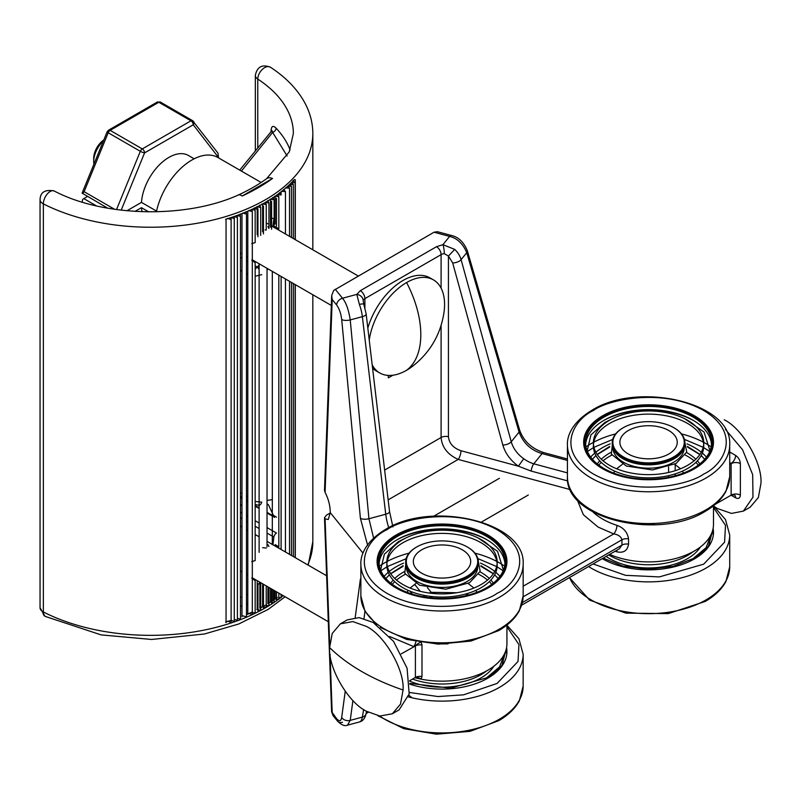 <?xml version="1.0" encoding="UTF-8"?>
<svg xmlns="http://www.w3.org/2000/svg" width="801" height="801" viewBox="0 0 801 801"><rect width="100%" height="100%" fill="white"/><g stroke="black" fill="none" stroke-linecap="round" stroke-linejoin="round"><path stroke-width="1.2" d="M369.241 340.014A53.717 31.009 -60 0 1 406.588 282.553A53.717 31.009 -60 0 1 433.451 279.889A53.717 31.009 -60 0 1 444.074 311.849C440.81 334.137 430.357 352.24 412.715 366.157A53.717 31.009 -60 0 1 406.588 370.272A53.717 31.009 -60 0 1 379.734 372.936A53.717 31.009 -60 0 1 372.175 364.845M103.459 140.816A19.474 11.244 120 0 0 93.697 161.662A19.474 11.244 120 0 0 93.887 164.235M103.8 139.965A15.489 8.941 120 0 0 93.697 158.418L93.697 161.662M379.734 372.936L376.14 370.863A53.717 31.009 -60 0 1 372.565 368.16M367.829 328.09A53.717 31.009 -60 0 1 403.003 280.48A53.717 31.009 -60 0 1 429.857 277.827L433.451 279.889M429.757 596.294A53.717 31.009 -60 0 1 431.959 597.135M434.042 232.22L449.601 236.415A6.488 2.243 -74.9 0 1 451.293 235.444L437.366 231.689L434.042 232.22L333.677 290.433L331.684 295.559L324.495 490.322L325.086 492.405L332.205 299.534L336.62 305.001C339.284 308.645 340.976 313.471 341.697 319.469L360.41 518.297L367.659 545.411M362.993 553.131L330.262 512.62C330.192 505.641 328.46 498.903 325.086 492.405M330.262 512.62L328.27 519.479L325.086 518.888L324.495 517.786L326.397 515.193L330.272 512.96M421.076 642.042L421.997 645.035L421.997 676.515L421.076 679.148A64.911 37.477 0 0 0 506.933 643.674L506.933 625.05M429.396 593.06A6.488 4.806 -38.9 0 1 431.198 592.319A6.488 0.801 84.9 0 1 431.419 593.311M431.899 596.545A6.488 0.801 84.9 0 1 432.029 597.947M523.143 596.835L621.956 539.784C621.095 536.63 618.372 534.678 613.766 533.917A6.488 2.583 107.9 0 0 616.93 525.346C623.609 527.749 627.483 532.254 628.545 538.873L628.545 544.169C627.483 550.677 623.609 553.231 616.93 551.849A6.488 2.583 107.9 0 0 616.75 550.287M425.721 597.166A6.488 4.806 -38.9 0 1 426.432 595.794M521.691 605.166L619.333 548.795L621.956 545.091L522.412 602.562M609.621 554.402A64.911 37.477 0 0 0 677.596 557.947A64.911 37.477 0 0 0 713.481 524.425L713.481 505.791M409.611 680.77L415.399 677.426A6.488 3.745 180 0 1 421.997 676.515M415.699 677.506A6.488 2.123 -75.9 0 1 416.059 678.026L421.076 679.148A6.488 4.065 42.5 0 0 415.038 677.696M415.399 677.426L415.399 645.946L401.281 653.836M415.038 646.057A6.488 2.163 146.1 0 1 420.175 642.432M373.606 538.092L368.941 518.748L385.742 514.222A25.962 8.961 -105.1 0 0 388.725 527.699M528.31 495.008L481.551 522.002L528.31 495.008M433.762 516.204L499.393 478.307L433.762 516.204M415.399 677.356L416.049 677.476L415.058 677.656M416.059 678.026A64.911 37.477 180 0 1 414.988 677.746M415.889 641.651A6.488 2.123 -75.9 0 1 413.797 646.567M729.711 464.36L731.123 463.509L731.123 495.148L715.343 504.26M567.428 458.993L543.749 452.615C531.574 448.57 523.534 441.061 519.629 430.087A6.488 3.154 163.7 0 1 519.078 432.069C523.193 443.063 530.853 450.242 542.067 453.586L533.796 463.819C530.192 462.718 526.838 461.026 523.714 458.723A25.962 19.214 38.9 0 1 511.248 441.772L519.078 432.069L466.753 252.655C462.908 243.654 457.191 238.237 449.601 236.415L442.933 244.675L454.728 249.401L448.43 256.06L452.675 262.898L502.818 445.006C505.291 453.366 510.487 460.425 518.407 466.202L531.143 471.078L567.729 480.93M331.604 711.678L336.62 718.677A6.488 4.806 141.1 0 0 337.451 721.04C341.436 725.035 344.79 726.417 347.494 725.175L350.237 720.369L362.362 717.105L363.634 709.516M330.042 654.157L332.205 713.21L333.036 715.573L331.604 711.739L324.495 517.786M331.684 295.559L332.205 299.534M360.41 518.297A6.488 2.323 174.6 0 0 368.941 518.748L350.237 319.929C348.615 309.647 346.042 302.418 342.498 298.242L335.239 289.261M384.64 470.097L441.091 437.506C441.992 447.338 447.699 454.648 458.202 459.424A6.488 2.243 105.1 0 0 460.945 450.723L518.407 466.202L523.714 458.723M359.389 304.45A6.488 1.552 -20.3 0 1 363.824 304.36L366.157 313.992L389.546 511.549A6.488 2.373 -6.8 0 1 387.544 513.591A6.488 2.373 -6.8 0 1 385.742 514.222L362.362 316.665A19.474 6.718 -105.1 0 0 359.389 304.45L356.815 294.388L342.498 298.242A6.488 4.806 -38.9 0 0 336.62 305.001M388.315 375.409L388.315 377.872L392.89 375.228M340.385 623.829L347.203 619.904L359.108 617.591L373.166 622.467L393.561 641.401L407.088 668.234L409.181 693.936L399.128 709.846L392.32 713.781L379.874 716.034L366.357 711.208C348.105 702.487 328.05 667.754 329.632 647.608L332.215 633.491L340.385 623.829L352.84 621.576L366.357 626.402C384.61 635.123 404.655 669.856 403.073 690.001L400.5 704.129L392.32 713.781M714.001 506.362L717.416 508.525L731.473 513.411L743.388 511.098L752.98 497.201L752.68 474.673L742.567 449.751L725.456 429.396M743.388 511.098L750.197 507.163L758.367 497.511L760.95 483.383C762.532 463.238 742.487 428.505 724.234 419.784M363.824 304.36L363.153 300.485A6.488 5.176 -159.4 0 0 356.815 294.388L360.32 290.683A6.488 3.745 60 0 1 364.906 298.633L441.091 254.648L441.091 288.15M444.305 253.637A6.488 3.745 180 0 0 441.091 254.648A6.488 3.745 -120 0 0 436.505 246.698L442.933 244.675A6.488 1.121 82.9 0 1 444.305 253.637L448.43 256.06L448.43 436.755C449.171 443.394 453.346 448.049 460.945 450.723M628.284 453.977A28.686 16.561 0 0 0 668.845 453.977A28.686 16.561 0 0 0 668.845 430.558A28.686 16.561 0 0 0 628.284 430.558A28.686 16.561 0 0 0 628.284 453.977M602.893 468.905A64.26 37.106 180 0 1 584.299 442.803A64.26 37.106 180 0 1 603.123 416.56A64.26 37.106 180 0 1 673.16 408.52A64.26 37.106 180 0 1 712.83 442.803A64.26 37.106 180 0 1 694.237 468.905M712.83 447.589A64.26 37.106 0 0 0 712.83 447.038L712.83 442.803M712.73 444.915A64.26 37.106 0 0 0 711.078 438.427M693.546 420.535A64.26 37.106 0 0 0 603.594 420.535M586.803 453.046A62.969 36.355 180 0 1 585.601 445.977L585.601 442.803A62.969 36.355 180 0 1 604.044 417.091A62.969 36.355 180 0 1 672.66 409.211A62.969 36.355 180 0 1 711.538 442.803A62.969 36.355 180 0 1 693.095 468.505A62.969 36.355 180 0 1 624.47 476.385A62.969 36.355 180 0 1 585.601 442.803M585.661 444.385A62.969 36.355 180 0 1 604.044 420.275A62.969 36.355 180 0 1 671.388 412.094A62.969 36.355 180 0 1 711.478 444.385M613.586 438.157A36.355 20.986 0 0 0 612.224 443.333M623.098 427.824A36.355 20.986 0 0 0 622.868 427.954A36.355 20.986 0 0 0 612.214 442.803L612.214 443.864A36.355 20.986 0 0 0 634.652 463.248A36.355 20.986 0 0 0 674.272 458.703A36.355 20.986 0 0 0 684.915 443.864L684.915 442.803A36.355 20.986 0 0 0 674.042 427.824M612.214 442.803A36.355 20.986 0 0 0 634.652 462.187A36.355 20.986 0 0 0 674.272 457.641A36.355 20.986 0 0 0 684.915 442.803M609.551 420.275A55.179 31.86 180 0 1 669.686 413.366A55.179 31.86 180 0 1 703.749 442.803A55.179 31.86 180 0 1 687.578 465.321A55.179 31.86 180 0 1 627.453 472.23A55.179 31.86 180 0 1 593.391 442.803A55.179 31.86 180 0 1 609.551 420.275M593.391 442.803L593.391 445.977A55.179 31.86 0 0 0 627.453 475.414A55.179 31.86 0 0 0 687.578 468.505A55.179 31.86 0 0 0 703.749 445.977L703.749 442.803M703.678 444.385A55.179 31.86 0 0 0 668.404 416.25A55.179 31.86 0 0 0 609.551 423.459A55.179 31.86 0 0 0 593.461 444.385M684.905 443.333A36.355 20.986 0 0 0 683.553 438.157M711.538 442.803L711.538 445.977A62.969 36.355 180 0 1 710.337 453.046M586.062 438.427A64.26 37.106 0 0 0 584.41 444.915M584.299 442.803L584.299 447.038A64.26 37.106 0 0 0 584.309 447.589M601.301 459.233A55.179 31.86 180 0 1 609.551 453.136A55.179 31.86 180 0 1 610.592 452.555M686.547 452.555A55.179 31.86 180 0 1 695.839 459.233M697.391 460.815A55.179 31.86 180 0 1 699.844 463.899M698.332 465.071A55.179 31.86 0 0 0 695.839 462.407M694.067 460.815A55.179 31.86 0 0 0 685.286 455.068M611.844 455.068A55.179 31.86 0 0 0 609.551 456.32A55.179 31.86 0 0 0 603.073 460.815M674.692 464.25L680.48 468.785M682.392 471.148L683.503 473.041M613.626 473.041L614.747 471.148M616.66 468.785L622.447 464.25M601.301 462.407A55.179 31.86 0 0 0 598.808 465.071M597.296 463.899A55.179 31.86 180 0 1 599.749 460.815M703.508 457.902L701.135 455.649M699.844 454.557L687.508 447.088M609.631 447.088L597.296 454.557M595.994 455.649L593.621 457.902M595.854 452.205A64.911 37.477 180 0 1 602.672 447.569A64.911 37.477 180 0 1 610.152 443.864M686.978 443.864A64.911 37.477 180 0 1 701.286 452.205M702.357 453.086A64.911 37.477 180 0 1 706.452 457.111M694.467 468.765A64.911 37.477 0 0 0 713.481 442.272A64.911 37.477 0 0 0 673.411 407.649A64.911 37.477 0 0 0 602.672 415.769A64.911 37.477 0 0 0 583.659 442.272A64.911 37.477 0 0 0 623.729 476.895A64.911 37.477 0 0 0 694.467 468.765M713.321 444.915A64.911 37.477 0 0 0 712.83 442.252M693.766 420.675A64.911 37.477 0 0 0 603.363 420.675M584.309 442.252A64.911 37.477 0 0 0 583.819 444.915M590.687 457.111A64.911 37.477 180 0 1 594.783 453.086M709.976 450.833L704.079 432.059L684.625 418.683M612.515 418.683L604.965 422.397L590.928 434.913L587.163 450.833M597.176 454.387L609.671 446.447M687.468 446.447L699.964 454.387M701.205 455.529L704.68 459.293M592.46 459.293L595.924 455.529M623.318 427.694A35.705 20.616 180 0 1 662.227 423.228A35.705 20.616 180 0 1 684.274 442.272A35.705 20.616 180 0 1 673.811 456.84A35.705 20.616 180 0 1 634.903 461.316A35.705 20.616 180 0 1 612.865 442.272A35.705 20.616 180 0 1 623.318 427.694M612.865 447.819A35.705 20.616 0 0 0 635.103 466.663A35.705 20.616 0 0 0 673.811 462.147A35.705 20.616 0 0 0 684.264 447.819M684.094 438.357L686.747 452.014L676.104 463.469L652.435 469.947L626.292 466.012L611.323 454.147L613.045 438.357M606.117 556.425A55.179 31.86 0 0 0 609.551 558.607A55.179 31.86 0 0 0 700.424 546.963M693.185 551.639A55.179 31.86 180 0 1 609.551 555.423A55.179 31.86 180 0 1 608.71 554.933M711.408 533.806L711.478 534.487M710.327 543.158L709.426 545.411M603.203 558.107L622.677 566.037L647.889 569.251L673.271 566.337L693.095 558.607L706.142 547.624L711.528 533.556M602.893 559.008L602.282 558.637M712.68 530.312L708.454 546.362L694.237 559.008M602.272 558.647A64.911 37.477 0 0 0 602.672 558.868A64.911 37.477 0 0 0 673.411 566.998A64.911 37.477 0 0 0 713.481 532.375A64.911 37.477 0 0 0 713.11 528.4M713.321 535.018A64.911 37.477 0 0 0 712.83 532.355M486.638 670.898A55.179 31.86 180 0 1 412.535 679.078M409.651 681.13A55.179 31.86 0 0 0 493.877 666.212M504.86 653.065L504.92 653.746M503.779 662.407L502.878 664.66M409.812 683.393L450.673 688.159L486.537 677.856L499.584 666.873L504.97 652.805M506.122 649.561L501.897 665.621L487.689 678.257M409.852 684.174A64.911 37.477 0 0 0 506.933 651.624A64.911 37.477 0 0 0 506.562 647.649M506.763 654.277A64.911 37.477 0 0 0 506.272 651.613M408.9 695.258L412.094 697.821M396.345 588.154A64.26 37.106 180 0 1 377.752 562.052A64.26 37.106 180 0 1 396.575 535.819A64.26 37.106 180 0 1 466.613 527.769A64.26 37.106 180 0 1 506.282 562.052A64.26 37.106 180 0 1 487.689 588.154M506.272 566.838A64.26 37.106 0 0 0 506.282 566.287L506.282 562.052M506.172 564.174A64.26 37.106 0 0 0 504.52 557.676M486.998 539.794A64.26 37.106 0 0 0 397.036 539.794M380.255 572.294A62.969 36.355 180 0 1 379.053 565.236L379.053 562.052A62.969 36.355 180 0 1 397.496 536.35A62.969 36.355 180 0 1 466.112 528.47A62.969 36.355 180 0 1 504.98 562.052A62.969 36.355 180 0 1 486.537 587.754A62.969 36.355 180 0 1 417.922 595.634A62.969 36.355 180 0 1 379.053 562.052M379.113 563.644A62.969 36.355 180 0 1 397.496 539.524A62.969 36.355 180 0 1 464.83 531.353A62.969 36.355 180 0 1 504.92 563.644M407.028 557.416A36.355 20.986 0 0 0 405.676 562.582M416.54 547.083A36.355 20.986 0 0 0 416.31 547.213A36.355 20.986 0 0 0 405.666 562.052L405.666 563.113A36.355 20.986 0 0 0 428.104 582.497A36.355 20.986 0 0 0 467.724 577.952A36.355 20.986 0 0 0 478.367 563.113L478.367 562.052A36.355 20.986 0 0 0 467.494 547.083M405.666 562.052A36.355 20.986 0 0 0 428.104 581.436A36.355 20.986 0 0 0 467.724 576.89A36.355 20.986 0 0 0 478.367 562.052M403.003 539.524A55.179 31.86 180 0 1 463.128 532.625A55.179 31.86 180 0 1 497.191 562.052A55.179 31.86 180 0 1 481.031 584.58A55.179 31.86 180 0 1 420.905 591.478A55.179 31.86 180 0 1 386.843 562.052A55.179 31.86 180 0 1 403.003 539.524M386.843 562.052L386.843 565.236A55.179 31.86 0 0 0 420.905 594.662A55.179 31.86 0 0 0 481.031 587.754A55.179 31.86 0 0 0 497.191 565.236L497.191 562.052M497.121 563.644A55.179 31.86 0 0 0 461.857 535.509A55.179 31.86 0 0 0 403.003 542.708A55.179 31.86 0 0 0 386.913 563.644M478.357 562.582A36.355 20.986 0 0 0 477.006 557.416M504.98 562.052L504.98 565.236A62.969 36.355 180 0 1 503.779 572.294M379.504 557.676A64.26 37.106 0 0 0 377.862 564.174M377.752 562.052L377.752 566.287A64.26 37.106 0 0 0 377.762 566.838M394.743 578.482A55.179 31.86 180 0 1 403.003 572.385A55.179 31.86 180 0 1 404.034 571.804M479.999 571.804A55.179 31.86 180 0 1 489.291 578.482M490.843 580.074A55.179 31.86 180 0 1 493.296 583.148M491.774 584.33A55.179 31.86 0 0 0 489.291 581.666M487.519 580.074A55.179 31.86 0 0 0 478.738 574.317M405.296 574.317A55.179 31.86 0 0 0 403.003 575.569A55.179 31.86 0 0 0 396.515 580.074M468.144 583.498L473.922 588.034M475.834 590.397L476.955 592.289M407.078 592.289L408.19 590.397M410.102 588.034L415.889 583.498M394.743 581.666A55.179 31.86 0 0 0 392.26 584.33M390.738 583.148A55.179 31.86 180 0 1 393.191 580.074M496.96 577.151L494.587 574.908M493.296 573.816L480.95 566.347M403.073 566.347L390.738 573.816M389.446 574.908L387.073 577.151M389.296 571.453A64.911 37.477 180 0 1 396.115 566.818A64.911 37.477 180 0 1 403.604 563.113M480.43 563.113A64.911 37.477 180 0 1 494.738 571.453M495.799 572.335A64.911 37.477 180 0 1 499.904 576.36M487.919 588.024A64.911 37.477 0 0 0 506.933 561.521A64.911 37.477 0 0 0 466.853 526.898A64.911 37.477 0 0 0 396.115 535.018A64.911 37.477 0 0 0 377.101 561.521A64.911 37.477 0 0 0 417.171 596.144A64.911 37.477 0 0 0 487.919 588.024M506.763 564.174A64.911 37.477 0 0 0 506.272 561.511M487.218 539.924A64.911 37.477 0 0 0 396.815 539.924M377.762 561.511A64.911 37.477 0 0 0 377.261 564.174M384.13 576.36A64.911 37.477 180 0 1 388.235 572.335M503.428 570.082L497.531 551.308L478.067 537.932M405.967 537.932L398.407 541.646L384.38 554.162L380.605 570.082M390.628 573.646L403.113 565.696M480.91 565.696L493.406 573.646M494.658 574.778L498.122 578.552M385.912 578.552L389.376 574.778M416.77 546.943A35.705 20.616 180 0 1 455.679 542.477A35.705 20.616 180 0 1 477.716 561.521A35.705 20.616 180 0 1 467.263 576.099A35.705 20.616 180 0 1 428.355 580.565A35.705 20.616 180 0 1 406.317 561.521A35.705 20.616 180 0 1 416.77 546.943M406.317 567.068A35.705 20.616 0 0 0 428.555 585.911A35.705 20.616 0 0 0 467.263 581.396A35.705 20.616 0 0 0 477.716 567.068M477.546 557.606L480.189 571.273L469.556 582.717L445.887 589.196L419.734 585.261L404.765 573.396L406.487 557.606M421.737 573.226A28.686 16.561 0 0 0 462.297 573.226A28.686 16.561 0 0 0 462.297 549.806A28.686 16.561 0 0 0 421.737 549.806A28.686 16.561 0 0 0 421.737 573.226M268.866 605.776A162.283 93.697 0 0 1 43.354 611.994A9.732 5.617 180 0 1 42.904 611.744A9.732 5.617 120 0 0 44.916 616.209L40.05 607.769L40.05 199.659A9.732 5.617 180 0 0 42.904 203.634A9.732 5.617 0 0 0 43.354 203.885A162.283 93.697 180 0 0 217.411 218.913A162.283 93.697 180 0 0 312.831 133.537C312.79 123.084 310.197 113.001 305.061 103.289C297.632 89.502 286.087 77.477 270.418 67.224L270.418 67.224A9.732 5.967 123.3 0 0 262.398 69.327A9.732 5.967 123.3 0 0 257.772 79.079A142.808 82.453 180 0 1 293.356 133.537L289.231 151.88L266.593 178.703A9.732 6.358 52.4 0 1 272.53 178.473C263.549 184.991 253.416 190.838 242.142 196.015A9.732 4.776 -113.4 0 0 238.267 195.033C185.742 218.853 103.159 216.961 54.198 190.978L54.198 190.978A9.732 5.247 116.9 0 0 47.239 194.032A9.732 5.247 116.9 0 0 43.354 203.885L43.354 611.994A9.732 5.247 116.9 0 0 45.377 616.46L44.916 616.209A9.732 5.617 120 0 0 45.156 616.329M261.166 182.488L217.822 157.467A51.935 29.977 120 0 0 191.86 160.04A51.935 29.977 120 0 0 156.415 211.804M247.799 594.132L246.488 594.913M241.972 596.975L240.47 597.476M231.089 620.334A162.283 93.697 180 0 1 225.602 622.067M226.052 622.567L226.052 219.754M225.602 219.264A162.283 93.697 0 0 0 231.089 217.532A162.283 93.697 0 0 0 234.162 216.49A162.283 93.697 0 0 0 237.196 215.409A162.283 93.697 0 0 0 241.672 213.717A162.283 93.697 0 0 0 247.489 211.324A162.283 93.697 0 0 0 251.724 209.441A162.283 93.697 0 0 0 255.849 207.479A162.283 93.697 0 0 0 261.246 204.706A162.283 93.697 0 0 0 265.301 202.443A162.283 93.697 0 0 0 269.216 200.1A162.283 93.697 0 0 0 274.032 196.986A162.283 93.697 0 0 0 277.436 194.603A162.283 93.697 0 0 0 280.7 192.15A162.283 93.697 0 0 0 284.826 188.796A162.283 93.697 0 0 0 287.759 186.212A162.283 93.697 0 0 0 289.632 184.46A162.283 93.697 0 0 0 291.434 182.688A162.283 93.697 0 0 0 294.438 179.514M295.299 179.774L295.299 239.669M295.299 284.645L295.299 557.686M277.436 597.416A162.283 93.697 180 0 1 274.943 599.168M274.032 599.789A162.283 93.697 180 0 1 269.216 602.913M265.301 605.246A162.283 93.697 180 0 1 261.246 607.508M251.724 612.254A162.283 93.697 180 0 1 247.489 614.137M227.554 218.373L231.119 219.674L231.119 622.477L227.554 621.186M231.119 219.674L231.089 217.532L234.272 218.633L234.272 621.436L231.119 620.344M234.272 218.633L234.162 216.49L237.386 217.542L237.386 620.354L234.272 619.333M237.386 217.542L237.196 215.409L240.47 216.42L240.47 619.233L237.386 618.282M242.763 213.026L246.488 214.067L246.488 616.88L242.763 615.839M248.52 210.613L252.315 211.554L252.315 614.367L248.52 613.426M251.724 578.062L255.159 580.705L255.159 613.065L252.315 612.395M260.695 582.677L260.695 610.332L256.801 609.541M266.232 585.871L266.232 607.358L262.097 606.687M268.946 587.443L268.946 605.786L266.232 605.386M274.112 590.417L274.112 602.592L270.017 602.042M278.828 593.151L278.828 599.398L274.763 598.958M281.091 594.452L281.091 597.756L278.828 597.546M285.396 187.925L289.521 188.105L287.759 186.212L291.464 186.323L289.632 184.46L293.336 184.53L291.434 182.688L295.148 182.708L292.906 180.646M281.331 191.299L285.436 191.579L283.634 189.426M274.763 196.155L278.828 196.585L277.436 194.603L281.091 194.943L279.459 192.751M270.017 199.239L274.112 199.779L272.72 197.537M262.097 203.875L266.232 204.545L265.301 202.443L268.946 202.973L267.784 200.59M256.801 206.728L260.695 207.529L259.744 205.156M252.315 211.554L251.724 209.441L255.159 210.252L254.408 207.9M246.488 214.067L245.997 211.694M240.47 216.42L240.16 214.047M238.267 195.033L238.267 195.033C248.971 190.087 258.413 184.651 266.593 178.703M290.082 149.897A142.808 82.453 0 0 0 276.065 128.13C273.351 125.447 271.709 125.957 271.139 129.652L271.139 131.224M267.965 268.866L267.033 270.187M267.033 500.395L272.31 499.674M240.47 606.397L241.972 605.886M246.488 604.044L247.799 603.423M267.033 527.599L276.495 533.065A3.895 2.253 120 0 0 273.832 537.01L272.921 544.77M259.914 582.227L257.952 584.89M273.672 197.216L273.832 198.298L272.881 197.747M261.757 274.663L255.159 276.235M255.159 501.476L261.757 502.157A6.488 3.394 -90 0 1 258.853 505.291L255.159 504.49M276.065 128.13A3.895 2.793 -43.2 0 1 272.64 132.385C272.04 130.253 271.619 130.062 271.379 131.805M287.128 155.995L272.64 132.385L241.391 171.074M295.148 557.596L295.148 284.555M295.148 239.589L295.148 182.708M267.033 504.059L268.375 504.66L273.832 516.305L267.033 512.38M273.832 219.003L272.931 226.753M259.914 264.22L255.159 269.176M259.113 269.547A6.488 1.131 -120 0 0 257.401 267.123L255.159 265.832M267.033 513.02L274.553 517.356A3.895 2.253 -60 0 1 273.832 516.305M293.336 556.555L293.336 283.514M293.336 238.538L293.336 184.53M291.464 555.473L291.464 282.433M291.464 237.456L291.464 186.323M289.521 554.352L289.521 281.311M289.521 236.335L289.521 188.105M241.972 213.967L241.972 616.78M285.436 551.989L285.436 278.958M285.436 233.982L285.436 191.579M281.121 549.496L281.121 276.465L281.091 549.486M281.091 194.943L281.121 192.34M247.799 211.574L247.799 614.387M278.618 548.054L277.436 545.962M278.618 230.047L277.436 227.955M277.436 546.803L278.828 546.953L278.828 275.133M277.436 228.796L278.828 228.936L278.828 196.585M251.724 260.055L255.159 262.698L255.159 560.61L251.724 561.651M255.159 210.252L255.159 242.603L251.724 243.644M278.828 546.953L275.174 544.57M272.31 544.74L272.31 271.379M275.174 599.008L275.174 591.038M275.174 224.06L275.174 196.195M278.828 228.936L275.174 226.563M259.113 263.749L259.113 552.36M276.495 601.01L276.495 591.799M276.495 226.062L276.495 198.197M257.952 583.849L257.952 611.714M257.952 208.901L257.952 236.766M272.861 600.57L272.861 589.706M257.201 581.756L257.201 609.621M257.201 206.808L257.201 234.673M274.112 227.644L274.112 199.779M260.695 207.529L260.695 235.384M270.488 602.112L270.488 588.335M270.488 227.164L270.488 199.299M259.864 582.197L259.864 608.249M271.589 604.184L271.589 588.965M271.589 229.236L271.589 201.371M263.459 584.269L263.459 608.88M263.459 206.067L263.459 233.932M267.924 603.694L267.924 586.853M262.608 583.779L262.608 606.768M262.608 203.955L262.608 231.819M267.924 544.62L268.946 546.502M267.033 546.943L267.033 268.325M267.924 226.603L268.946 228.485L268.946 202.973M266.232 548.064L262.608 547.684M266.232 204.545L266.232 230.037L265.111 229.927M148.706 211.864L141.467 207.679A38.949 22.488 120 0 0 142.047 211.734M96.48 205.917L83.785 198.588A3.244 1.872 120 0 0 82.583 199.669L82.173 202.112M83.785 198.588L87.429 196.485M141.467 207.679L135.029 211.394M114.613 209.291L84.125 191.699L82.583 193.582M84.125 191.699L108.195 132.746A3.244 0.611 -157.8 0 1 107.144 131.785L82.102 193.121L107.684 208.18M126.938 210.773L141.467 202.383L156.565 211.104M192.901 120.941A3.244 2.583 142.3 0 1 193.522 121.482A3.244 2.583 142.3 0 1 193.241 124.786L218.513 157.507L217.962 153.121L192.57 120.651A3.244 1.872 -60 0 1 192.901 120.941M194.162 158.798L188.385 155.464A38.949 22.488 120 0 0 159.439 164.796A38.949 22.488 120 0 0 141.467 202.383M157.196 102.097L160.44 102.097A3.244 1.872 -60 0 0 158.818 102.258A3.244 1.872 -120 0 0 157.196 102.097L108.525 130.203A3.244 1.872 60 0 1 110.148 130.363L158.818 102.258L190.948 120.811A3.244 1.872 -120 0 1 193.241 124.786L144.57 152.891A3.244 0.611 -157.8 0 1 140.325 151.299L116.535 209.572M740.364 463.629A6.488 3.745 180 0 0 731.193 463.629L731.053 463.389A6.488 3.745 -60 0 0 735.638 455.439C738.492 457.431 740.064 460.164 740.364 463.629L740.364 495.108A6.488 3.745 0 0 0 731.193 495.108M406.588 282.553A81.792 47.219 60 0 1 406.588 370.272M325.086 518.888L329.702 644.975M336.62 718.677C339.294 721.681 340.986 721.27 341.697 717.436L345.231 691.293M355.203 617.521L360.41 579.043A6.488 4.916 7.7 0 0 360.871 579.714M427.434 587.674L431.198 592.319L456.8 592.74M465.321 594.102L468.985 594.903M616.93 551.849A64.911 37.477 180 0 1 615.108 551.238M414.588 584.319L420.235 591.318M423.389 595.213L424.85 597.025M412.355 594.112L409.962 591.158M668.585 466.853L668.585 472.48M668.585 475.664L668.585 477.266M592.95 511.949A64.911 37.477 0 0 0 602.672 519.118A64.911 37.477 0 0 0 616.93 525.346M523.153 586.222L613.766 533.917L598.077 527.068L583.358 514.723L577.241 499.854M628.545 538.873A6.488 3.745 180 0 0 621.956 539.784L621.956 545.091A6.488 3.745 180 0 1 628.545 544.169M415.399 645.946A6.488 3.745 180 0 1 421.997 645.035M368.31 712.279L366.107 713.541A6.488 4.866 -170.5 0 1 364.165 716.314A6.488 4.866 -170.5 0 1 362.362 717.105A19.474 6.718 -105.1 0 1 359.479 721.951C362.813 721.15 365.026 718.337 366.117 713.531L366.488 711.288M675.183 475.744L675.183 473.882M675.183 470.708L675.183 464.54M567.428 460.415L542.067 453.586A6.488 2.243 105.1 0 1 543.749 452.615M531.143 471.078A6.488 2.243 105.1 0 1 533.796 463.819L567.428 472.87M570.332 489.611L458.202 459.424L388.155 499.864M413.877 646.667L389.656 636.505M364.986 611.243L363.994 618.522M352.921 700.505L350.237 720.369A6.488 4.916 7.7 0 1 341.697 717.436M333.036 715.573L337.451 721.04A6.488 4.806 141.1 0 0 342.498 722.262M366.157 313.992A6.488 2.373 173.2 0 1 364.165 316.035A6.488 2.373 173.2 0 1 362.362 316.665L350.237 319.929A6.488 2.323 174.6 0 1 341.697 319.469M359.389 721.971A19.474 6.718 -105.1 0 0 359.479 721.951L347.494 725.175M502.818 445.006A6.488 3.044 164.6 0 0 510.017 442.883A6.488 3.044 164.6 0 0 511.248 441.772L461.096 259.664L466.753 252.655A6.488 3.154 163.7 0 0 467.303 250.683C463.739 242.062 458.402 236.986 451.293 235.444M454.728 249.401A19.474 14.408 38.9 0 1 461.096 259.664A6.488 3.044 164.6 0 1 459.864 260.776A6.488 3.044 164.6 0 1 452.675 262.898M441.091 325.466L441.091 437.506A6.488 3.745 180 0 1 448.43 436.755M364.906 307.734L364.906 298.633A6.488 3.745 180 0 0 363.153 300.485M403.073 690.001A207.719 119.93 180 0 1 329.632 647.608M731.153 495.198L734.297 494.868A6.488 3.745 -60 0 1 735.638 497.842L731.053 495.188M740.364 495.108C740.064 498.232 738.492 499.143 735.638 497.842M729.711 452.014L735.638 455.439M731.123 463.429L729.711 462.618M436.505 246.698L360.32 290.683M705.941 509.847A81.141 46.848 0 0 0 729.711 476.715L725.916 491.413C721.711 499.163 714.832 505.801 705.27 511.328C658.913 540.725 564.595 519.088 567.428 476.715A81.141 46.848 0 0 0 617.521 519.999A81.141 46.848 0 0 0 705.941 509.847M710.197 446.247A81.141 46.848 0 0 0 703.739 442.372M703.348 442.162A81.141 46.848 0 0 0 681.491 433.902M615.639 433.902A81.141 46.848 0 0 0 593.791 442.162M593.401 442.372A81.141 46.848 0 0 0 591.188 443.594A81.141 46.848 0 0 0 586.943 446.247M709.706 451.504L703.678 447.589M703.188 447.308L685.005 439.619M612.685 439.459L593.952 447.308M729.711 476.715L729.711 444.915A81.141 46.848 180 0 1 705.941 478.047A81.141 46.848 180 0 1 617.521 488.199A81.141 46.848 180 0 1 567.428 444.915L567.428 476.715M593.491 410.472C607.388 399.889 662.127 387.364 703.648 410.472C743.668 434.442 721.971 466.042 703.648 474.072C689.751 484.645 635.003 497.171 593.491 474.072C553.471 450.102 575.158 418.492 593.491 410.472M593.461 447.589L587.433 451.504M569.571 577.521A81.141 46.848 0 0 0 591.188 599.949A81.141 46.848 0 0 0 705.941 599.949A81.141 46.848 0 0 0 729.711 566.828L729.711 535.018A81.141 46.848 180 0 1 705.941 568.149A81.141 46.848 180 0 1 591.188 568.149A81.141 46.848 180 0 1 588.565 566.557M713.481 507.514L725.506 525.356L724.575 542.207L703.648 564.174L659.363 576.91L625.511 575.328L593.09 563.944M654.607 524.635L642.532 524.635M379.584 715.994A81.141 46.848 0 0 0 384.64 719.198A81.141 46.848 0 0 0 499.393 719.198A81.141 46.848 0 0 0 523.153 686.077L523.153 654.277A81.141 46.848 180 0 1 499.393 687.398A81.141 46.848 180 0 1 408.46 696.93M506.933 626.762L518.958 644.605L518.027 661.456L497.101 683.423L463.519 694.847L437.967 696.54L409.431 692.475M448.049 643.884L435.984 643.884M376.58 624.63L364.966 611.213L360.871 595.974A81.141 46.848 0 0 0 410.963 639.248A81.141 46.848 0 0 0 499.393 629.095A81.141 46.848 0 0 0 523.153 595.974L519.368 610.662C515.163 618.412 508.285 625.06 498.723 630.587L470.958 641.05L438.437 644.144L406.497 639.378L380.385 627.473M503.639 565.496A81.141 46.848 0 0 0 497.191 561.621M496.79 561.411A81.141 46.848 0 0 0 474.943 553.151M409.091 553.151A81.141 46.848 0 0 0 387.233 561.411M386.843 561.621A81.141 46.848 0 0 0 384.64 562.843A81.141 46.848 0 0 0 380.395 565.496M503.148 570.753L497.121 566.838M496.64 566.557L478.447 558.868M406.127 558.708L387.394 566.557M523.153 595.974L523.153 564.174A81.141 46.848 180 0 1 499.393 597.296A81.141 46.848 180 0 1 410.963 607.448A81.141 46.848 180 0 1 360.871 564.174L360.871 595.974M386.933 529.721C400.83 519.138 455.579 506.612 497.101 529.721C537.111 553.691 515.423 585.301 497.101 593.321C483.203 603.904 428.455 616.43 386.933 593.321C346.923 569.351 368.61 537.741 386.933 529.721M386.913 566.838L380.886 570.753M255.339 150.788L255.339 75.364A9.732 5.617 0 0 0 257.772 79.079L257.772 147.784M257.772 267.594L257.772 266.893M268.946 605.726A162.283 93.697 0 0 0 273.862 602.562M274.112 602.392A162.283 93.697 0 0 0 278.408 599.348M278.828 599.038A162.283 93.697 0 0 0 280.58 597.706M281.091 597.306A162.283 93.697 0 0 0 283.164 595.654M307.764 564.875A162.283 93.697 0 0 0 312.831 541.646L308.205 565.136M40.05 607.769A9.732 5.617 0 0 0 42.904 611.744M272.53 178.473L242.142 196.015M271.139 129.652A3.895 2.253 180 0 1 271.699 130.513M259.113 507.804L255.159 505.521M247.799 501.276L246.488 500.515M241.972 497.912L240.47 497.041M240.47 517.746L241.972 518.617M246.488 521.221L247.799 521.982M255.159 526.237L259.113 528.51M267.033 533.086L273.832 537.01M254.778 208L257.201 209.401M271.589 217.712L272.861 218.443M247.799 261.577L246.488 260.816M241.972 258.212L240.47 257.341M240.47 506.132L241.972 504.27M259.113 523.023L255.159 520.75M247.799 516.495L246.488 515.734M241.972 513.131L240.47 512.26M276.495 517.166L273.722 515.564M240.47 270.327L241.972 271.199M246.488 273.802L247.799 274.563M247.799 497.02L246.488 496.26M241.972 493.656L240.47 492.785M110.148 130.363A3.244 1.872 120 0 0 108.195 132.746L140.325 151.299A3.244 1.872 -60 0 1 142.278 148.916L110.148 130.363M160.44 102.097L192.57 120.651A3.244 1.872 -60 0 0 190.948 120.811L142.278 148.916A3.244 1.872 60 0 1 144.57 152.891L121.191 210.162M331.324 305.441L252.315 259.834M247.799 257.221L246.488 256.46M241.972 253.857L240.47 252.986M358.217 275.995L271.589 225.982M267.924 223.869L266.232 222.888M247.799 212.255L246.748 211.644M328.3 621.706L252.315 577.841M247.799 575.238L246.488 574.477M241.972 571.864L240.47 571.003M431.949 597.035L430.898 596.435M326.618 575.769L267.033 541.366M259.113 536.79L255.159 534.507M247.799 530.262L246.488 529.501M241.972 526.898L240.47 526.027M389.546 511.549L392.911 526.878M519.629 430.087L467.303 250.683M729.711 444.915C732.545 402.543 638.217 380.906 591.869 410.312C571.554 422.598 566.948 436.605 567.428 444.915M684.274 446.748L684.274 442.272M612.865 446.748L612.865 442.272M569.441 577.601L589.686 600.119L625.891 613.145L668.264 613.616L705.27 601.431C714.832 595.904 721.711 589.266 725.916 581.516L729.711 566.828M729.711 535.018L725.476 519.529L713.481 505.952M377.822 715.704L403.794 728.67L436.415 734.177L470.007 731.363L498.723 720.69C508.285 715.163 515.163 708.515 519.368 700.765L523.153 686.077M523.153 654.277L518.928 638.777L506.933 625.201M523.153 564.174C525.997 521.801 431.669 500.164 385.311 529.561C365.006 541.846 360.39 555.854 360.871 564.174M477.716 565.997L477.716 561.521M406.317 565.997L406.317 561.521M312.831 133.537L312.831 249.792M312.831 294.768L312.831 541.646M285.096 596.765L268.225 609.371L238.758 623.979L204.455 633.991L151.599 639.458L101.086 634.883L45.377 616.46M40.05 199.659C40.32 192.18 45.036 189.286 54.198 190.978M255.339 75.364C257.121 66.793 262.147 64.08 270.418 67.224M239.729 170.112L271.749 130.853M268.375 504.66L267.033 503.889M259.113 508.445L255.159 506.162M247.799 501.917L246.488 501.156M241.972 498.552L240.47 497.681M247.799 500.315L246.488 499.554M241.972 496.95L240.47 496.079M108.525 130.203L107.144 131.785"/></g></svg>
